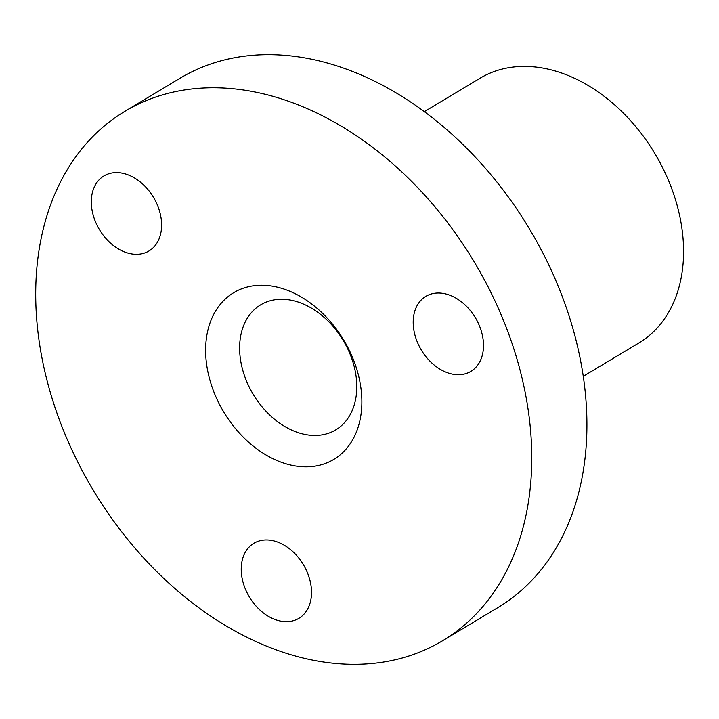 <?xml version="1.0" encoding="UTF-8"?>
<svg xmlns="http://www.w3.org/2000/svg" width="719" height="719" viewBox="0 0 719 719"><rect width="100%" height="100%" fill="white"/><g stroke="black" fill="none" stroke-linecap="round" stroke-linejoin="round"><path stroke-width="1.08" d="M325.473 434.159A72.925 52.46 59 0 1 249.52 387.613A72.925 52.46 59 0 1 260.682 304.829A72.925 52.46 59 0 1 343.188 340.366A72.925 52.46 59 0 1 335.737 429.89A72.925 52.46 59 0 1 325.473 434.159M320.081 465.112A97.236 69.95 -121 0 0 325.428 316.171A97.236 69.95 -121 0 0 205.688 346.855A97.236 69.95 -121 0 0 320.081 465.112M399.135 658.838A308.721 222.072 -121 0 0 442.58 640.764A308.721 222.072 -121 0 0 474.154 261.779A308.721 222.072 -121 0 0 124.881 111.328A308.721 222.072 -121 0 0 77.625 461.778A308.721 222.072 -121 0 0 399.135 658.838M464.708 373.952A43.76 31.474 59 0 1 419.132 346.019A43.76 31.474 59 0 1 425.837 296.354A43.76 31.474 59 0 1 475.34 317.672A43.76 31.474 59 0 1 470.864 371.39A43.76 31.474 59 0 1 464.708 373.952M241.26 567.677A43.76 31.474 59 0 1 253.861 543.294A43.76 31.474 59 0 1 303.364 564.622A43.76 31.474 59 0 1 298.888 618.331A43.76 31.474 59 0 1 260.853 610.844A43.76 31.474 59 0 1 241.26 567.677M145.229 186.518A43.76 31.474 59 0 1 148.977 250.976A43.76 31.474 59 0 1 99.474 229.658A43.76 31.474 59 0 1 103.949 175.939A43.76 31.474 59 0 1 145.229 186.518M424.381 111.625L480.139 78.173A154.36 111.041 59 0 1 654.775 153.399A154.36 111.041 59 0 1 638.984 342.891L583.235 376.343M124.881 111.328L180.047 78.227A308.721 222.072 59 0 1 529.319 228.678A308.721 222.072 59 0 1 497.746 607.663L442.58 640.764"/></g></svg>
